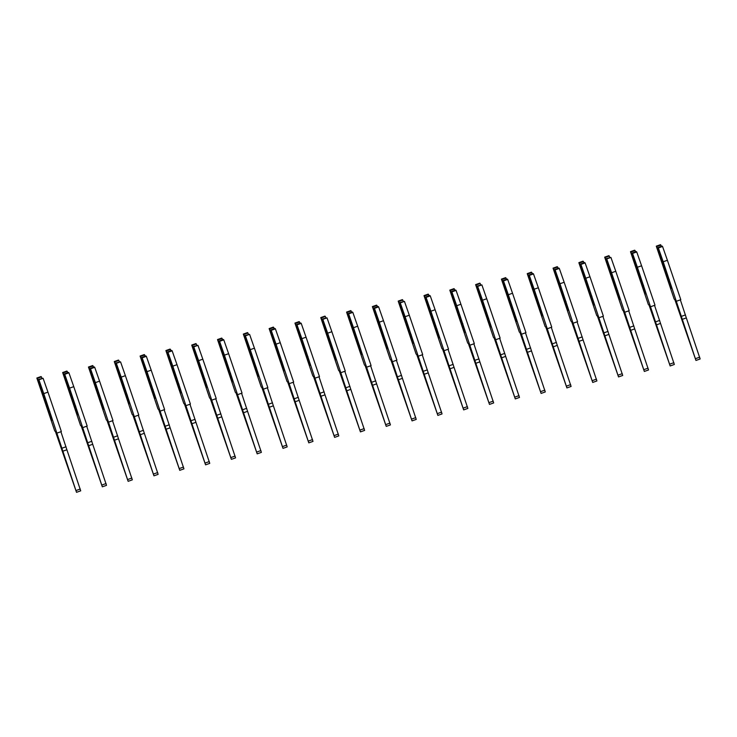 <?xml version="1.0" encoding="UTF-8"?>
<svg xmlns="http://www.w3.org/2000/svg" width="737" height="737" viewBox="0 0 737 737"><rect width="100%" height="100%" fill="white"/><g stroke="black" fill="none" stroke-linecap="round" stroke-linejoin="round"><path stroke-width="1.11" d="M49.978 415.585L52.014 420.265L51.083 416.534L38.978 381.554L38.914 379.785L43.759 393.622L76.519 492.316L55.45 431.56L54.731 430.942L36.85 378.026L38.425 381.084L49.978 415.585M60.913 431.707L66.892 449.773L62.7 451.256M49.02 412.204L49.895 411.605M36.85 378.026L41.042 376.543L42.009 378.164M41.484 376.911L37.283 378.394M38.932 381.342L38.425 381.084M57.173 433.034L61.364 431.55L47.951 392.139L43.105 378.302L38.481 379.417M66.892 449.773L80.711 490.833L76.519 492.316M43.105 378.302L38.914 379.785M47.951 392.139L43.759 393.622M75.791 410.094L77.827 414.774L76.897 411.043L64.792 376.063L64.727 374.295L69.573 388.132L102.323 486.816L81.263 426.06L80.536 425.442L62.663 372.526L64.239 375.584L75.791 410.094M86.717 426.216L92.705 444.282L88.514 445.765M74.833 406.713L75.708 406.115M62.663 372.526L66.855 371.043L67.822 372.673M67.288 371.42L63.096 372.904M64.736 375.842L64.239 375.584M82.986 427.534L87.178 426.05L73.764 386.649L68.919 372.811L68.477 372.434L64.285 373.917M92.705 444.282L106.515 485.342L102.323 486.816M68.919 372.811L64.727 374.295M73.764 386.649L69.573 388.132M101.595 404.604L103.641 409.284L102.701 405.543L90.596 370.564L90.531 368.804L95.377 382.632L128.137 481.325L107.077 420.569L106.349 419.952L88.468 367.035L90.043 370.094L101.595 404.604M112.531 420.716L118.51 438.782L114.318 440.265M100.637 401.214L101.513 400.615M88.468 367.035L92.659 365.552L93.627 367.173M93.102 365.93L88.91 367.413M90.55 370.352L90.043 370.094M108.79 422.043L112.982 420.56L99.569 381.149L94.723 367.321L94.29 366.943L90.098 368.426M118.51 438.782L132.328 479.842L128.137 481.325M94.723 367.321L90.531 368.804M99.569 381.149L95.377 382.632M127.409 399.104L129.445 403.784L128.514 400.053L116.409 365.073L116.345 363.304L121.19 377.141L153.95 475.835L132.881 415.078L132.163 414.461L114.281 361.545L115.856 364.603L127.409 399.104M138.335 415.226L144.323 433.292L140.131 434.775M126.451 395.723L127.326 395.124M114.281 361.545L118.473 360.061L119.44 361.683M118.906 360.43L114.714 361.913M116.363 364.861L115.856 364.603M134.604 416.543L138.796 415.069L125.382 375.658L120.536 361.821L115.912 362.936M144.323 433.292L158.142 474.352L153.95 475.835M120.536 361.821L116.345 363.304M125.382 375.658L121.19 377.141M153.222 393.613L155.258 398.293L154.328 394.553L142.223 359.582L142.158 357.813L146.995 371.651L179.754 470.335L158.695 409.579L157.967 408.961L140.094 356.045L141.67 359.103L153.222 393.613M164.148 409.735L170.136 427.801L165.945 429.284M152.264 390.223L153.139 389.633M140.094 356.045L144.286 354.561L145.253 356.192M144.719 354.939L140.527 356.422M142.167 359.361L141.67 359.103M160.417 411.053L164.609 409.569L151.196 370.167L146.35 356.33L145.908 355.953L141.716 357.436M170.136 427.801L183.946 468.852L179.754 470.335M146.35 356.33L142.158 357.813M151.196 370.167L146.995 371.651M179.027 388.123L181.072 392.803L180.132 389.062L168.027 354.082L167.962 352.314L172.808 366.151L205.568 464.844L184.499 404.088L183.78 403.471L165.899 350.554L167.474 353.613L179.027 388.123M189.962 404.235L195.941 422.301L191.749 423.784M178.068 384.732L178.944 384.134M165.899 350.554L170.09 349.071L171.058 350.692M170.533 349.449L166.341 350.923M167.981 353.871L167.474 353.613M186.221 405.562L190.413 404.079L177 364.668L172.154 350.84L171.721 350.462L167.529 351.945M195.941 422.301L209.759 463.361L205.568 464.844M172.154 350.84L167.962 352.314M177 364.668L172.808 366.151M204.84 382.623L206.876 387.303L205.945 383.572L193.84 348.592L193.776 346.823L198.621 360.66L231.372 459.354L210.312 398.597L209.594 397.98L191.712 345.063L193.287 348.122L204.84 382.623M215.766 398.745L221.754 416.81L217.562 418.294M203.882 379.242L204.757 378.643M191.712 345.063L195.904 343.58L196.871 345.202M196.337 343.949L192.145 345.432M193.794 348.38L193.287 348.122M212.035 400.062L216.227 398.579L202.813 359.177L197.967 345.34L193.334 346.454M221.754 416.81L235.573 457.87L231.372 459.354M197.967 345.34L193.776 346.823M202.813 359.177L198.621 360.66M230.644 377.132L232.689 381.812L231.75 378.072L219.654 343.101L219.589 341.332L224.426 355.16L257.185 453.854L236.126 393.097L235.398 392.48L217.516 339.564L219.101 342.622L230.644 377.132M241.579 393.254L247.568 411.32L243.367 412.803M229.695 373.742L230.561 373.152M217.516 339.564L221.717 338.08L222.685 339.711M222.15 338.458L217.959 339.941M219.598 342.88L219.101 342.622M237.848 394.571L242.04 393.088L228.617 353.686L223.781 339.849L223.339 339.471L219.147 340.955M247.568 411.32L261.377 452.371L257.185 453.854M223.781 339.849L219.589 341.332M228.617 353.686L224.426 355.16M256.458 371.641L258.503 376.312L257.563 372.581L245.458 337.601L245.393 335.832L250.239 349.67L282.999 448.363L261.93 387.607L261.211 386.989L243.33 334.073L244.905 337.131L256.458 371.641M267.393 387.754L273.372 405.82L269.18 407.303M255.499 368.251L256.375 367.652M243.33 334.073L247.521 332.59L248.489 334.211M247.964 332.967L243.772 334.441M245.412 337.389L244.905 337.131M263.653 389.081L267.844 387.598L254.431 348.186L249.585 334.349L244.96 335.464M273.372 405.82L287.19 446.88L282.999 448.363M249.585 334.349L245.393 335.832M254.431 348.186L250.239 349.67M282.271 366.142L284.307 370.822L283.377 367.09L271.271 332.111L271.207 330.342L276.053 344.179L308.803 442.873L287.743 382.116L287.025 381.499L269.143 328.582L270.719 331.641L282.271 366.142M293.197 382.263L299.185 400.329L294.993 401.812M281.313 362.761L282.188 362.162M269.143 328.582L273.335 327.099L274.302 328.72M273.768 327.468L269.576 328.951M271.216 331.899L270.719 331.641M289.466 383.581L293.658 382.098L280.244 342.696L275.398 328.859L274.956 328.49L270.765 329.964M299.185 400.329L312.995 441.389L308.803 442.873M275.398 328.859L271.207 330.342M280.244 342.696L276.053 344.179M308.075 360.651L310.12 365.331L309.181 361.591L297.085 326.611L297.011 324.851L301.857 338.679L334.616 437.373L313.557 376.616L312.829 375.999L294.947 323.082L296.532 326.141L308.075 360.651M319.01 376.773L324.989 394.839L320.798 396.313M307.126 357.261L307.992 356.671M294.947 323.082L299.139 321.599L300.116 323.23M299.581 321.977L295.39 323.46M297.029 326.399L296.532 326.141M315.27 378.09L319.471 376.607L306.048 337.196L301.212 323.368L300.77 322.99L296.578 324.473M324.989 394.839L338.808 435.889L334.616 437.373M301.212 323.368L297.011 324.851M306.048 337.196L301.857 338.679M333.889 355.151L335.925 359.831L334.994 356.1L322.889 321.12L322.824 319.351L327.67 333.188L360.43 431.882L339.361 371.126L338.642 370.508L320.761 317.592L322.336 320.65L333.889 355.151M344.824 371.273L350.803 389.339L346.611 390.822M332.931 351.77L333.806 351.171M320.761 317.592L324.953 316.109L325.92 317.73M325.395 316.477L321.194 317.96M322.843 320.908L322.336 320.65M341.084 372.6L345.275 371.116L331.862 331.705L327.016 317.868L322.391 318.983M350.803 389.339L364.622 430.399L360.43 431.882M327.016 317.868L322.824 319.351M331.862 331.705L327.67 333.188M359.702 349.66L361.738 354.34L360.808 350.609L348.702 315.629L348.638 313.861L353.484 327.698L386.234 426.382L365.174 365.635L364.447 365.008L346.574 312.092L348.15 315.15L359.702 349.66M370.628 365.782L376.616 383.848L372.425 385.331M358.744 346.279L359.619 345.681M346.574 312.092L350.766 310.618L351.733 312.239M351.199 310.986L347.007 312.47M348.647 315.408L348.15 315.15M366.897 367.1L371.089 365.616L357.675 326.215L352.83 312.377L352.387 312L348.196 313.483M376.616 383.848L390.426 424.908L386.234 426.382M352.83 312.377L348.638 313.861M357.675 326.215L353.484 327.698M385.506 344.17L387.551 348.85L386.612 345.109L374.507 310.13L374.442 308.37L379.288 322.198L412.047 420.891L390.978 360.135L390.26 359.518L372.378 306.601L373.954 309.66L385.506 344.17M396.442 360.292L402.42 378.348L398.229 379.831M384.548 340.78L385.423 340.19M372.378 306.601L376.57 305.118L377.537 306.739M377.012 305.496L372.821 306.979M374.46 309.918L373.954 309.66M392.701 361.609L396.893 360.126L383.48 320.715L378.634 306.887L378.201 306.509L374.009 307.992M402.42 378.348L416.239 419.408L412.047 420.891M378.634 306.887L374.442 308.37M383.48 320.715L379.288 322.198M411.32 338.67L413.356 343.35L412.425 339.619L400.32 304.639L400.255 302.87L405.101 316.707L437.861 415.401L416.792 354.644L416.073 354.027L398.192 301.111L399.767 304.169L411.32 338.67M422.246 354.792L428.234 372.858L424.042 374.341M410.362 335.289L411.237 334.69M398.192 301.111L402.384 299.627L403.351 301.249M402.817 299.996L398.625 301.479M400.274 304.427L399.767 304.169M418.515 356.118L422.706 354.635L409.293 315.224L404.447 301.387L399.822 302.502M428.234 372.858L442.053 413.918L437.861 415.401M404.447 301.387L400.255 302.87M409.293 315.224L405.101 316.707M437.133 333.179L439.169 337.859L438.239 334.128L426.133 299.148L426.069 297.38L430.905 311.217L463.665 409.901L442.605 349.145L441.878 348.527L424.005 295.611L425.581 298.669L437.133 333.179M448.059 349.301L454.047 367.367L449.856 368.85M436.175 329.798L437.05 329.199M424.005 295.611L428.197 294.127L429.164 295.758M428.63 294.505L424.438 295.988M426.078 298.927L425.581 298.669M444.328 350.619L448.52 349.135L435.106 309.733L430.261 295.896L429.818 295.519L425.627 297.002M454.047 367.367L467.857 408.418L463.665 409.901M430.261 295.896L426.069 297.38M435.106 309.733L430.905 311.217M462.937 327.689L464.983 332.369L464.043 328.628L451.938 293.648L451.873 291.889L456.719 305.717L489.479 404.41L468.41 343.654L467.691 343.037L449.81 290.12L451.385 293.179L462.937 327.689M473.873 343.801L479.851 361.867L475.66 363.35M461.979 324.298L462.854 323.7M449.81 290.12L454.001 288.637L454.969 290.258M454.443 289.015L450.252 290.498M451.892 293.437L451.385 293.179M470.132 345.128L474.324 343.645L460.911 304.234L456.065 290.406L455.632 290.028L451.44 291.511M479.851 361.867L493.67 402.927L489.479 404.41M456.065 290.406L451.873 291.889M460.911 304.234L456.719 305.717M488.751 322.189L490.787 326.869L489.856 323.138L477.751 288.158L477.687 286.389L482.532 300.226L515.283 398.92L494.223 338.163L493.504 337.546L475.623 284.629L477.198 287.688L488.751 322.189M499.677 338.311L505.665 356.376L501.473 357.86M487.793 318.808L488.668 318.209M475.623 284.629L479.815 283.146L480.782 284.768M480.248 283.515L476.056 284.998M477.705 287.946L477.198 287.688M495.946 339.628L500.137 338.154L486.724 298.743L481.878 284.906L477.244 286.02M505.665 356.376L519.484 397.436L515.283 398.92M481.878 284.906L477.687 286.389M486.724 298.743L482.532 300.226M514.555 316.698L516.6 321.378L515.66 317.638L503.564 282.667L503.491 280.898L508.337 294.726L541.096 393.42L520.036 332.663L519.309 332.046L501.427 279.13L503.012 282.188L514.555 316.698M525.49 332.82L531.478 350.886L527.277 352.369M513.606 313.308L514.472 312.718M501.427 279.13L505.628 277.646L506.595 279.277M506.061 278.024L501.869 279.507M503.509 282.446L503.012 282.188M521.759 334.137L525.951 332.654L512.528 293.252L507.692 279.415L507.249 279.037L503.058 280.521M531.478 350.886L545.288 391.937L541.096 393.42M507.692 279.415L503.491 280.898M512.528 293.252L508.337 294.726M540.368 311.207L542.414 315.878L541.474 312.147L529.369 277.167L529.304 275.398L534.15 289.236L566.91 387.929L545.841 327.173L545.122 326.555L527.241 273.639L528.816 276.697L540.368 311.207M551.304 327.32L557.283 345.386L553.091 346.869M539.41 307.817L540.285 307.218M527.241 273.639L531.432 272.156L532.4 273.777M531.874 272.533L527.674 274.007M529.323 276.955L528.816 276.697M547.563 328.647L551.755 327.164L538.342 287.752L533.496 273.924L533.063 273.547L528.871 275.03M557.283 345.386L571.101 386.446L566.91 387.929M533.496 273.924L529.304 275.398M538.342 287.752L534.15 289.236M566.182 305.708L568.218 310.388L567.287 306.656L555.182 271.677L555.118 269.908L559.963 283.745L592.714 382.439L571.654 321.682L570.926 321.065L553.054 268.148L554.629 271.207L566.182 305.708M577.108 321.829L583.096 339.895L578.904 341.378M565.224 302.327L566.099 301.728M553.054 268.148L557.246 266.665L558.213 268.286M557.679 267.034L553.487 268.517M555.127 271.465L554.629 271.207M573.377 323.147L577.568 321.664L564.155 282.262L559.309 268.425L558.867 268.056L554.675 269.539M583.096 339.895L596.906 380.955L592.714 382.439M559.309 268.425L555.118 269.908M564.155 282.262L559.963 283.745M591.986 300.217L594.031 304.897L593.092 301.157L580.986 266.177L580.922 264.417L585.768 278.245L618.527 376.939L597.467 316.182L596.74 315.565L578.858 262.648L580.443 265.707L591.986 300.217M602.921 316.339L608.9 334.405L604.708 335.879M591.037 296.827L591.903 296.237M578.858 262.648L583.05 261.165L584.017 262.796M583.492 261.543L579.3 263.026M580.94 265.965L580.443 265.707M599.181 317.656L603.382 316.173L589.959 276.762L585.114 262.934L584.681 262.556L580.489 264.039M608.9 334.405L622.719 375.455L618.527 376.939M585.114 262.934L580.922 264.417M589.959 276.762L585.768 278.245M617.799 294.717L619.835 299.397L618.905 295.666L606.8 260.686L606.735 258.917L611.581 272.754L644.341 371.448L623.272 310.692L622.553 310.074L604.672 257.158L606.247 260.216L617.799 294.717M628.735 310.839L634.714 328.905L630.522 330.388M616.841 291.336L617.717 290.737M604.672 257.158L608.863 255.675L609.831 257.296M609.296 256.043L605.105 257.526M606.754 260.474L606.247 260.216M624.994 312.166L629.186 310.682L615.773 271.271L610.927 257.434L606.302 258.549M634.714 328.905L648.532 369.965L644.341 371.448M610.927 257.434L606.735 258.917M615.773 271.271L611.581 272.754M643.613 289.226L645.649 293.906L644.718 290.175L632.613 255.195L632.549 253.427L637.385 267.264L670.145 365.957L649.085 305.201L648.357 304.584L630.485 251.658L632.06 254.716L643.613 289.226M654.539 305.348L660.527 323.414L656.335 324.897M642.655 285.845L643.53 285.247M630.485 251.658L634.677 250.184L635.644 251.805M635.11 250.552L630.918 252.036M632.558 254.984L632.06 254.716M650.808 306.666L655 305.182L641.586 265.781L636.74 251.943L636.298 251.575L632.106 253.049M660.527 323.414L674.337 364.474L670.145 365.957M636.74 251.943L632.549 253.427M641.586 265.781L637.385 267.264M669.417 283.736L671.462 288.416L670.523 284.675L658.417 249.696L658.353 247.936L663.199 261.764L695.958 360.457L674.889 299.701L674.171 299.084L656.289 246.167L657.865 249.226L669.417 283.736M680.352 299.858L686.331 317.914L682.14 319.397M668.459 280.346L669.334 279.756M656.289 246.167L660.481 244.684L661.448 246.305M660.923 245.062L656.731 246.545M658.371 249.484L657.865 249.226M676.612 301.175L680.804 299.692L667.39 260.281L662.545 246.453L662.112 246.075L657.92 247.558M686.331 317.914L700.15 358.974L695.958 360.457M662.545 246.453L658.353 247.936M667.39 260.281L663.199 261.764M66.035 446.769L61.844 448.253M80.259 489.036L76.068 490.52M91.849 441.279L87.657 442.762M106.073 483.546L101.881 485.029M117.662 435.788L113.461 437.271M131.877 478.046L127.685 479.529M143.466 430.288L139.275 431.771M157.69 472.555L153.499 474.038M169.28 424.798L165.088 426.281M183.504 467.065L179.303 468.539M195.084 419.307L190.892 420.781M209.308 461.565L205.116 463.048M220.897 413.807L216.706 415.29M235.121 456.074L230.93 457.557M246.711 408.316L242.519 409.8M260.926 450.574L256.734 452.057M272.515 402.817L268.323 404.3M286.739 445.084L282.547 446.567M298.328 397.326L294.137 398.809M312.552 439.593L308.361 441.076M324.142 391.835L319.941 393.318M338.357 434.093L334.165 435.576M349.946 386.335L345.754 387.819M364.17 428.602L359.978 430.086M375.759 380.845L371.568 382.328M389.984 423.112L385.792 424.595M401.564 375.354L397.372 376.837M415.788 417.612L411.596 419.095M427.377 369.854L423.185 371.337M441.601 412.121L437.41 413.604M453.191 364.364L448.999 365.847M467.415 406.631L463.214 408.114M478.995 358.873L474.803 360.356M493.219 401.131L489.027 402.614M504.808 353.373L500.616 354.856M519.032 395.64L514.841 397.123M530.622 347.882L526.43 349.366M544.836 390.149L540.645 391.623M556.426 342.392L552.234 343.866M570.65 384.65L566.458 386.133M582.239 336.892L578.048 338.375M596.463 379.159L592.272 380.642M608.053 331.401L603.852 332.884M622.268 373.659L618.076 375.142M633.857 325.901L629.665 327.385M648.081 368.168L643.889 369.652M659.67 320.411L655.479 321.894M673.894 362.678L669.693 364.161M685.474 314.92L681.283 316.403M699.699 357.178L695.507 358.661"/></g></svg>
